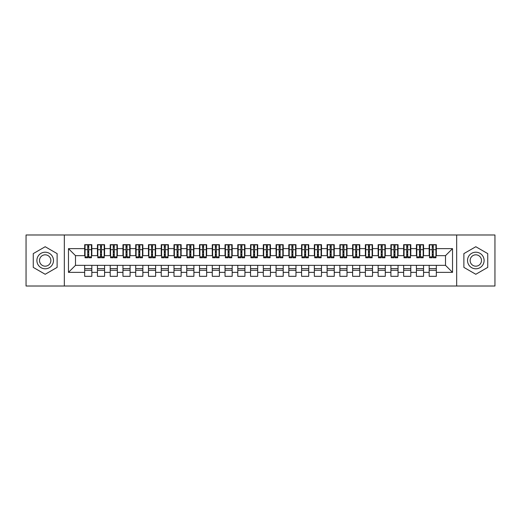 <?xml version="1.0" encoding="UTF-8"?>
<svg xmlns="http://www.w3.org/2000/svg" width="521" height="521" viewBox="0 0 521 521"><rect width="100%" height="100%" fill="white"/><g stroke="black" fill="none" stroke-linecap="round" stroke-linejoin="round"><path stroke-width="0.78" d="M456.67 286.016L494.95 286.016L494.95 234.984L456.67 234.984L456.67 286.016L64.33 286.016L64.33 234.984L26.05 234.984L26.05 286.016L64.33 286.016M432.241 252.398L433.257 252.398L432.241 252.398M436.324 268.602L429.174 268.602M429.174 270.262L436.324 270.262M419.477 252.398L420.499 252.398L419.477 252.398M423.56 268.602L416.416 268.602M416.416 270.262L423.56 270.262M406.719 252.398L407.741 252.398L406.719 252.398M410.802 268.602L403.658 268.602M403.658 270.262L410.802 270.262M393.961 252.398L394.983 252.398L393.961 252.398M398.044 268.602L390.9 268.602M390.9 270.262L398.044 270.262M381.203 252.398L382.225 252.398L381.203 252.398M385.286 268.602L378.142 268.602M378.142 270.262L385.286 270.262M368.445 252.398L369.461 252.398L368.445 252.398M372.528 268.602L365.377 268.602M365.377 270.262L372.528 270.262M355.687 252.398L356.703 252.398L355.687 252.398M359.764 268.602L352.619 268.602M352.619 270.262L359.764 270.262M342.922 252.398L343.945 252.398L342.922 252.398M347.006 268.602L339.861 268.602M339.861 270.262L347.006 270.262M330.164 252.398L331.187 252.398L330.164 252.398M334.248 268.602L327.103 268.602M327.103 270.262L334.248 270.262M317.406 252.398L318.429 252.398L317.406 252.398M321.49 268.602L314.345 268.602M314.345 270.262L321.49 270.262M304.648 252.398L305.671 252.398L304.648 252.398M308.732 268.602L301.587 268.602M301.587 270.262L308.732 270.262M291.89 252.398L292.906 252.398L291.89 252.398M295.974 268.602L288.823 268.602M288.823 270.262L295.974 270.262M279.126 252.398L280.148 252.398L279.126 252.398M283.209 268.602L276.065 268.602M276.065 270.262L283.209 270.262M266.368 252.398L267.39 252.398L266.368 252.398M270.451 268.602L263.307 268.602M263.307 270.262L270.451 270.262M253.61 252.398L254.632 252.398L253.61 252.398M257.693 268.602L250.549 268.602M250.549 270.262L257.693 270.262M240.852 252.398L241.874 252.398L240.852 252.398M244.935 268.602L237.791 268.602M237.791 270.262L244.935 270.262M228.094 252.398L229.11 252.398L228.094 252.398M232.177 268.602L225.026 268.602M225.026 270.262L232.177 270.262M215.329 252.398L216.352 252.398L215.329 252.398M219.413 268.602L212.268 268.602M212.268 270.262L219.413 270.262M202.571 252.398L203.594 252.398L202.571 252.398M206.655 268.602L199.51 268.602M199.51 270.262L206.655 270.262M189.813 252.398L190.836 252.398L189.813 252.398M193.897 268.602L186.752 268.602M186.752 270.262L193.897 270.262M177.055 252.398L178.078 252.398L177.055 252.398M181.139 268.602L173.994 268.602M173.994 270.262L181.139 270.262M164.297 252.398L165.313 252.398L164.297 252.398M168.381 268.602L161.236 268.602M161.236 270.262L168.381 270.262M151.539 252.398L152.555 252.398L151.539 252.398M155.623 268.602L148.472 268.602M148.472 270.262L155.623 270.262M138.775 252.398L139.797 252.398L138.775 252.398M142.858 268.602L135.714 268.602M135.714 270.262L142.858 270.262M126.017 252.398L127.039 252.398L126.017 252.398M130.1 268.602L122.956 268.602M122.956 270.262L130.1 270.262M113.259 252.398L114.281 252.398L113.259 252.398M117.342 268.602L110.198 268.602M110.198 270.262L117.342 270.262M100.501 252.398L101.523 252.398L100.501 252.398M104.584 268.602L97.44 268.602M97.44 270.262L104.584 270.262M456.67 234.984L64.33 234.984M85.06 255.655L75.493 255.655L68.472 248.634L68.472 272.366L84.676 272.366L84.676 276.319L91.826 276.319L91.826 272.366L97.44 272.366L97.44 276.319L104.584 276.319L104.584 272.366L110.198 272.366L110.198 276.319L117.342 276.319L117.342 272.366L122.956 272.366L122.956 276.319L130.1 276.319L130.1 272.366L135.714 272.366L135.714 276.319L142.858 276.319L142.858 272.366L148.472 272.366L148.472 276.319L155.623 276.319L155.623 272.366L161.236 272.366L161.236 276.319L168.381 276.319L168.381 272.366L173.994 272.366L173.994 276.319L181.139 276.319L181.139 272.366L186.752 272.366L186.752 276.319L193.897 276.319L193.897 272.366L199.51 272.366L199.51 276.319L206.655 276.319L206.655 272.366L212.268 272.366L212.268 276.319L219.413 276.319L219.413 272.366L225.026 272.366L225.026 276.319L232.177 276.319L232.177 272.366L237.791 272.366L237.791 276.319L244.935 276.319L244.935 272.366L250.549 272.366L250.549 276.319L257.693 276.319L257.693 272.366L263.307 272.366L263.307 276.319L270.451 276.319L270.451 272.366L276.065 272.366L276.065 276.319L283.209 276.319L283.209 272.366L288.823 272.366L288.823 276.319L295.974 276.319L295.974 272.366L301.587 272.366L301.587 276.319L308.732 276.319L308.732 272.366L314.345 272.366L314.345 276.319L321.49 276.319L321.49 272.366L327.103 272.366L327.103 276.319L334.248 276.319L334.248 272.366L339.861 272.366L339.861 276.319L347.006 276.319L347.006 272.366L352.619 272.366L352.619 276.319L359.764 276.319L359.764 272.366L365.377 272.366L365.377 276.319L372.528 276.319L372.528 272.366L378.142 272.366L378.142 276.319L385.286 276.319L385.286 272.366L390.9 272.366L390.9 276.319L398.044 276.319L398.044 272.366L403.658 272.366L403.658 276.319L410.802 276.319L410.802 272.366L416.416 272.366L416.416 276.319L423.56 276.319L423.56 272.366L429.174 272.366L429.174 276.319L436.324 276.319L436.324 265.345L445.507 265.345L445.507 255.655L435.94 255.655M68.472 248.634L84.676 248.634L84.676 255.655M445.507 255.655L452.528 248.634L436.324 248.634L436.324 244.681L429.174 244.681L429.174 248.634L423.56 248.634L423.56 244.681L416.416 244.681L416.416 248.634L410.802 248.634L410.802 244.681L403.658 244.681L403.658 248.634L398.044 248.634L398.044 244.681L390.9 244.681L390.9 248.634L385.286 248.634L385.286 244.681L378.142 244.681L378.142 248.634L372.528 248.634L372.528 244.681L365.377 244.681L365.377 248.634L359.764 248.634L359.764 244.681L352.619 244.681L352.619 248.634L347.006 248.634L347.006 244.681L339.861 244.681L339.861 248.634L334.248 248.634L334.248 244.681L327.103 244.681L327.103 248.634L321.49 248.634L321.49 244.681L314.345 244.681L314.345 248.634L308.732 248.634L308.732 244.681L301.587 244.681L301.587 248.634L295.974 248.634L295.974 244.681L288.823 244.681L288.823 248.634L283.209 248.634L283.209 244.681L276.065 244.681L276.065 248.634L270.451 248.634L270.451 244.681L263.307 244.681L263.307 248.634L257.693 248.634L257.693 244.681L250.549 244.681L250.549 248.634L244.935 248.634L244.935 244.681L237.791 244.681L237.791 248.634L232.177 248.634L232.177 244.681L225.026 244.681L225.026 248.634L219.413 248.634L219.413 244.681L212.268 244.681L212.268 248.634L206.655 248.634L206.655 244.681L199.51 244.681L199.51 248.634L193.897 248.634L193.897 244.681L186.752 244.681L186.752 248.634L181.139 248.634L181.139 244.681L173.994 244.681L173.994 248.634L168.381 248.634L168.381 244.681L161.236 244.681L161.236 248.634L155.623 248.634L155.623 244.681L148.472 244.681L148.472 248.634L142.858 248.634L142.858 244.681L135.714 244.681L135.714 248.634L130.1 248.634L130.1 244.681L122.956 244.681L122.956 248.634L117.342 248.634L117.342 244.681L110.198 244.681L110.198 248.634L104.584 248.634L104.584 244.681L97.44 244.681L97.44 248.634L91.826 248.634L91.826 244.681L84.676 244.681L84.676 248.634M452.528 248.634L452.528 272.366L436.324 272.366M423.56 272.366L423.56 265.345L436.324 265.345M429.174 272.366L429.174 265.345M436.324 248.634L436.324 255.655M410.802 272.366L410.802 265.345L423.56 265.345M416.416 272.366L416.416 265.345M429.174 248.634L429.174 255.655L423.182 255.655M423.56 248.634L423.56 255.655M398.044 272.366L398.044 265.345L410.802 265.345M403.658 272.366L403.658 265.345M416.416 248.634L416.416 255.655L410.418 255.655M410.802 248.634L410.802 255.655M385.286 272.366L385.286 265.345L398.044 265.345M390.9 272.366L390.9 265.345M403.658 248.634L403.658 255.655L397.66 255.655M398.044 248.634L398.044 255.655M372.528 272.366L372.528 265.345L385.286 265.345M378.142 272.366L378.142 265.345M390.9 248.634L390.9 255.655L384.902 255.655M385.286 248.634L385.286 255.655M359.764 272.366L359.764 265.345L372.528 265.345M365.377 272.366L365.377 265.345M378.142 248.634L378.142 255.655L372.144 255.655M372.528 248.634L372.528 255.655M347.006 272.366L347.006 265.345L359.764 265.345M352.619 272.366L352.619 265.345M365.377 248.634L365.377 255.655L359.386 255.655M359.764 248.634L359.764 255.655M334.248 272.366L334.248 265.345L347.006 265.345M339.861 272.366L339.861 265.345M352.619 248.634L352.619 255.655L346.621 255.655M347.006 248.634L347.006 255.655M321.49 272.366L321.49 265.345L334.248 265.345M327.103 272.366L327.103 265.345M339.861 248.634L339.861 255.655L333.863 255.655M334.248 248.634L334.248 255.655M308.732 272.366L308.732 265.345L321.49 265.345M314.345 272.366L314.345 265.345M327.103 248.634L327.103 255.655L321.105 255.655M321.49 248.634L321.49 255.655M295.974 272.366L295.974 265.345L308.732 265.345M301.587 272.366L301.587 265.345M314.345 248.634L314.345 255.655L308.347 255.655M308.732 248.634L308.732 255.655M283.209 272.366L283.209 265.345L295.974 265.345M288.823 272.366L288.823 265.345M301.587 248.634L301.587 255.655L295.589 255.655M295.974 248.634L295.974 255.655M270.451 272.366L270.451 265.345L283.209 265.345M276.065 272.366L276.065 265.345M288.823 248.634L288.823 255.655L282.831 255.655M283.209 248.634L283.209 255.655M257.693 272.366L257.693 265.345L270.451 265.345M263.307 272.366L263.307 265.345M276.065 248.634L276.065 255.655L270.067 255.655M270.451 248.634L270.451 255.655M244.935 272.366L244.935 265.345L257.693 265.345M250.549 272.366L250.549 265.345M263.307 248.634L263.307 255.655L257.309 255.655M257.693 248.634L257.693 255.655M232.177 272.366L232.177 265.345L244.935 265.345M237.791 272.366L237.791 265.345M250.549 248.634L250.549 255.655L244.551 255.655M244.935 248.634L244.935 255.655M219.413 272.366L219.413 265.345L232.177 265.345M225.026 272.366L225.026 265.345M237.791 248.634L237.791 255.655L231.793 255.655M232.177 248.634L232.177 255.655M206.655 272.366L206.655 265.345L219.413 265.345M212.268 272.366L212.268 265.345M225.026 248.634L225.026 255.655L219.035 255.655M219.413 248.634L219.413 255.655M193.897 272.366L193.897 265.345L206.655 265.345M199.51 272.366L199.51 265.345M212.268 248.634L212.268 255.655L206.27 255.655M206.655 248.634L206.655 255.655M181.139 272.366L181.139 265.345L193.897 265.345M186.752 272.366L186.752 265.345M199.51 248.634L199.51 255.655L193.512 255.655M193.897 248.634L193.897 255.655M168.381 272.366L168.381 265.345L181.139 265.345M173.994 272.366L173.994 265.345M186.752 248.634L186.752 255.655L180.754 255.655M181.139 248.634L181.139 255.655M155.623 272.366L155.623 265.345L168.381 265.345M161.236 272.366L161.236 265.345M173.994 248.634L173.994 255.655L167.996 255.655M168.381 248.634L168.381 255.655M142.858 272.366L142.858 265.345L155.623 265.345M148.472 272.366L148.472 265.345M161.236 248.634L161.236 255.655L155.238 255.655M155.623 248.634L155.623 255.655M130.1 272.366L130.1 265.345L142.858 265.345M135.714 272.366L135.714 265.345M148.472 248.634L148.472 255.655L142.48 255.655M142.858 248.634L142.858 255.655M117.342 272.366L117.342 265.345L130.1 265.345M122.956 272.366L122.956 265.345M135.714 248.634L135.714 255.655L129.716 255.655M130.1 248.634L130.1 255.655M104.584 272.366L104.584 265.345L117.342 265.345M110.198 272.366L110.198 265.345M122.956 248.634L122.956 255.655L116.958 255.655M117.342 248.634L117.342 255.655M91.826 272.366L91.826 265.345L104.584 265.345M97.44 272.366L97.44 265.345M110.198 248.634L110.198 255.655L104.2 255.655M104.584 248.634L104.584 255.655M87.743 252.398L88.759 252.398L87.743 252.398M91.826 268.602L84.676 268.602M84.676 270.262L91.826 270.262M68.472 272.366L75.493 265.345L91.826 265.345M84.676 272.366L84.676 265.345M97.44 248.634L97.44 255.655L91.442 255.655M91.826 248.634L91.826 255.655M57.121 253.61L45.19 246.726L33.259 253.61L33.259 267.39L45.19 274.274L57.121 267.39L57.121 253.61L57.121 267.39L45.19 274.274L33.259 267.39L33.259 253.61L45.19 246.726L57.121 253.61M463.879 253.61L463.879 267.39L475.81 274.274L487.741 267.39L487.741 253.61L475.81 246.726L463.879 253.61L475.81 246.726L487.741 253.61L487.741 267.39L475.81 274.274L463.879 267.39L463.879 253.61M75.493 255.655L75.493 265.345M429.558 255.655L429.174 255.655M416.8 255.655L416.416 255.655M404.042 255.655L403.658 255.655M391.284 255.655L390.9 255.655M378.52 255.655L378.142 255.655M365.762 255.655L365.377 255.655M353.004 255.655L352.619 255.655M340.246 255.655L339.861 255.655M327.488 255.655L327.103 255.655M314.73 255.655L314.345 255.655M301.965 255.655L301.587 255.655M289.207 255.655L288.823 255.655M276.449 255.655L276.065 255.655M263.691 255.655L263.307 255.655M250.933 255.655L250.549 255.655M238.169 255.655L237.791 255.655M225.411 255.655L225.026 255.655M212.653 255.655L212.268 255.655M199.895 255.655L199.51 255.655M187.137 255.655L186.752 255.655M174.379 255.655L173.994 255.655M161.614 255.655L161.236 255.655M148.856 255.655L148.472 255.655M136.098 255.655L135.714 255.655M123.34 255.655L122.956 255.655M110.582 255.655L110.198 255.655M97.818 255.655L97.44 255.655M452.528 272.366L445.507 265.345M85.06 244.805L91.442 244.805L85.06 244.805L85.06 257.758L87.743 257.758L87.743 244.857L91.442 244.87L91.442 257.758L88.759 257.758L88.759 244.87M87.743 246.511L88.759 246.511M87.743 256.684L88.759 256.684M88.759 255.082L87.743 255.082M87.743 254.456L88.759 254.456M91.826 250.738L91.442 250.738M91.826 252.398L91.442 252.398M85.06 250.738L84.676 250.738M85.06 252.398L84.676 252.398M97.818 244.805L104.2 244.805L97.818 244.805L97.818 257.758L100.501 257.758L100.501 244.857L104.2 244.87L104.2 257.758L101.523 257.758L101.523 244.87M100.501 246.511L101.523 246.511M100.501 256.684L101.523 256.684M101.523 255.082L100.501 255.082M100.501 254.456L101.523 254.456M104.584 250.738L104.2 250.738M104.584 252.398L104.2 252.398M97.818 250.738L97.44 250.738M97.818 252.398L97.44 252.398M110.582 244.805L116.958 244.805L110.582 244.805L110.582 257.758L113.259 257.758L113.259 244.857L116.958 244.87L116.958 257.758L114.281 257.758L114.281 244.87M113.259 246.511L114.281 246.511M113.259 256.684L114.281 256.684M114.281 255.082L113.259 255.082M113.259 254.456L114.281 254.456M117.342 250.738L116.958 250.738M117.342 252.398L116.958 252.398M110.582 250.738L110.198 250.738M110.582 252.398L110.198 252.398M123.34 244.805L129.716 244.805L123.34 244.805L123.34 257.758L126.017 257.758L126.017 244.857L129.716 244.87L129.716 257.758L127.039 257.758L127.039 244.87M126.017 246.511L127.039 246.511M126.017 256.684L127.039 256.684M127.039 255.082L126.017 255.082M126.017 254.456L127.039 254.456M130.1 250.738L129.716 250.738M130.1 252.398L129.716 252.398M123.34 250.738L122.956 250.738M123.34 252.398L122.956 252.398M136.098 244.805L142.48 244.805L136.098 244.805L136.098 257.758L138.775 257.758L138.775 244.857L142.48 244.87L142.48 257.758L139.797 257.758L139.797 244.87M138.775 246.511L139.797 246.511M138.775 256.684L139.797 256.684M139.797 255.082L138.775 255.082M138.775 254.456L139.797 254.456M142.858 250.738L142.48 250.738M142.858 252.398L142.48 252.398M136.098 250.738L135.714 250.738M136.098 252.398L135.714 252.398M45.19 252.21A8.29 8.29 0 0 0 36.893 260.5A8.29 8.29 0 0 0 45.19 268.79A8.29 8.29 0 0 0 53.481 260.5A8.29 8.29 0 0 0 45.19 252.21M45.19 254.821A5.679 5.679 0 0 0 39.511 260.5A5.679 5.679 0 0 0 45.19 266.179A5.679 5.679 0 0 0 50.869 260.5A5.679 5.679 0 0 0 45.19 254.821M475.81 252.21A8.29 8.29 0 0 0 467.519 260.5A8.29 8.29 0 0 0 475.81 268.79A8.29 8.29 0 0 0 484.107 260.5A8.29 8.29 0 0 0 475.81 252.21M475.81 254.821A5.679 5.679 0 0 0 470.131 260.5A5.679 5.679 0 0 0 475.81 266.179A5.679 5.679 0 0 0 481.489 260.5A5.679 5.679 0 0 0 475.81 254.821M148.856 244.805L155.238 244.805L148.856 244.805L148.856 257.758L151.539 257.758L151.539 244.857L155.238 244.87L155.238 257.758L152.555 257.758L152.555 244.87M151.539 246.511L152.555 246.511M151.539 256.684L152.555 256.684M152.555 255.082L151.539 255.082M151.539 254.456L152.555 254.456M155.623 250.738L155.238 250.738M155.623 252.398L155.238 252.398M148.856 250.738L148.472 250.738M148.856 252.398L148.472 252.398M161.614 244.805L167.996 244.805L161.614 244.805L161.614 257.758L164.297 257.758L164.297 244.857L167.996 244.87L167.996 257.758L165.313 257.758L165.313 244.87M164.297 246.511L165.313 246.511M164.297 256.684L165.313 256.684M165.313 255.082L164.297 255.082M164.297 254.456L165.313 254.456M168.381 250.738L167.996 250.738M168.381 252.398L167.996 252.398M161.614 250.738L161.236 250.738M161.614 252.398L161.236 252.398M174.379 244.805L180.754 244.805L174.379 244.805L174.379 257.758L177.055 257.758L177.055 244.857L180.754 244.87L180.754 257.758L178.078 257.758L178.078 244.87M177.055 246.511L178.078 246.511M177.055 256.684L178.078 256.684M178.078 255.082L177.055 255.082M177.055 254.456L178.078 254.456M181.139 250.738L180.754 250.738M181.139 252.398L180.754 252.398M174.379 250.738L173.994 250.738M174.379 252.398L173.994 252.398M187.137 244.805L193.512 244.805L187.137 244.805L187.137 257.758L189.813 257.758L189.813 244.857L193.512 244.87L193.512 257.758L190.836 257.758L190.836 244.87M189.813 246.511L190.836 246.511M189.813 256.684L190.836 256.684M190.836 255.082L189.813 255.082M189.813 254.456L190.836 254.456M193.897 250.738L193.512 250.738M193.897 252.398L193.512 252.398M187.137 250.738L186.752 250.738M187.137 252.398L186.752 252.398M199.895 244.805L206.27 244.805L199.895 244.805L199.895 257.758L202.571 257.758L202.571 244.857L206.27 244.87L206.27 257.758L203.594 257.758L203.594 244.87M202.571 246.511L203.594 246.511M202.571 256.684L203.594 256.684M203.594 255.082L202.571 255.082M202.571 254.456L203.594 254.456M206.655 250.738L206.27 250.738M206.655 252.398L206.27 252.398M199.895 250.738L199.51 250.738M199.895 252.398L199.51 252.398M212.653 244.805L219.035 244.805L212.653 244.805L212.653 257.758L215.329 257.758L215.329 244.857L219.035 244.87L219.035 257.758L216.352 257.758L216.352 244.87M215.329 246.511L216.352 246.511M215.329 256.684L216.352 256.684M216.352 255.082L215.329 255.082M215.329 254.456L216.352 254.456M219.413 250.738L219.035 250.738M219.413 252.398L219.035 252.398M212.653 250.738L212.268 250.738M212.653 252.398L212.268 252.398M225.411 244.805L231.793 244.805L225.411 244.805L225.411 257.758L228.094 257.758L228.094 244.857L231.793 244.87L231.793 257.758L229.11 257.758L229.11 244.87M228.094 246.511L229.11 246.511M228.094 256.684L229.11 256.684M229.11 255.082L228.094 255.082M228.094 254.456L229.11 254.456M232.177 250.738L231.793 250.738M232.177 252.398L231.793 252.398M225.411 250.738L225.026 250.738M225.411 252.398L225.026 252.398M238.169 244.805L244.551 244.805L238.169 244.805L238.169 257.758L240.852 257.758L240.852 244.857L244.551 244.87L244.551 257.758L241.874 257.758L241.874 244.87M240.852 246.511L241.874 246.511M240.852 256.684L241.874 256.684M241.874 255.082L240.852 255.082M240.852 254.456L241.874 254.456M244.935 250.738L244.551 250.738M244.935 252.398L244.551 252.398M238.169 250.738L237.791 250.738M238.169 252.398L237.791 252.398M250.933 244.805L257.309 244.805L250.933 244.805L250.933 257.758L253.61 257.758L253.61 244.857L257.309 244.87L257.309 257.758L254.632 257.758L254.632 244.87M253.61 246.511L254.632 246.511M253.61 256.684L254.632 256.684M254.632 255.082L253.61 255.082M253.61 254.456L254.632 254.456M257.693 250.738L257.309 250.738M257.693 252.398L257.309 252.398M250.933 250.738L250.549 250.738M250.933 252.398L250.549 252.398M263.691 244.805L270.067 244.805L263.691 244.805L263.691 257.758L266.368 257.758L266.368 244.857L270.067 244.87L270.067 257.758L267.39 257.758L267.39 244.87M266.368 246.511L267.39 246.511M266.368 256.684L267.39 256.684M267.39 255.082L266.368 255.082M266.368 254.456L267.39 254.456M270.451 250.738L270.067 250.738M270.451 252.398L270.067 252.398M263.691 250.738L263.307 250.738M263.691 252.398L263.307 252.398M276.449 244.805L282.831 244.805L276.449 244.805L276.449 257.758L279.126 257.758L279.126 244.857L282.831 244.87L282.831 257.758L280.148 257.758L280.148 244.87M279.126 246.511L280.148 246.511M279.126 256.684L280.148 256.684M280.148 255.082L279.126 255.082M279.126 254.456L280.148 254.456M283.209 250.738L282.831 250.738M283.209 252.398L282.831 252.398M276.449 250.738L276.065 250.738M276.449 252.398L276.065 252.398M289.207 244.805L295.589 244.805L289.207 244.805L289.207 257.758L291.89 257.758L291.89 244.857L295.589 244.87L295.589 257.758L292.906 257.758L292.906 244.87M291.89 246.511L292.906 246.511M291.89 256.684L292.906 256.684M292.906 255.082L291.89 255.082M291.89 254.456L292.906 254.456M295.974 250.738L295.589 250.738M295.974 252.398L295.589 252.398M289.207 250.738L288.823 250.738M289.207 252.398L288.823 252.398M301.965 244.805L308.347 244.805L301.965 244.805L301.965 257.758L304.648 257.758L304.648 244.857L308.347 244.87L308.347 257.758L305.671 257.758L305.671 244.87M304.648 246.511L305.671 246.511M304.648 256.684L305.671 256.684M305.671 255.082L304.648 255.082M304.648 254.456L305.671 254.456M308.732 250.738L308.347 250.738M308.732 252.398L308.347 252.398M301.965 250.738L301.587 250.738M301.965 252.398L301.587 252.398M314.73 244.805L321.105 244.805L314.73 244.805L314.73 257.758L317.406 257.758L317.406 244.857L321.105 244.87L321.105 257.758L318.429 257.758L318.429 244.87M317.406 246.511L318.429 246.511M317.406 256.684L318.429 256.684M318.429 255.082L317.406 255.082M317.406 254.456L318.429 254.456M321.49 250.738L321.105 250.738M321.49 252.398L321.105 252.398M314.73 250.738L314.345 250.738M314.73 252.398L314.345 252.398M327.488 244.805L333.863 244.805L327.488 244.805L327.488 257.758L330.164 257.758L330.164 244.857L333.863 244.87L333.863 257.758L331.187 257.758L331.187 244.87M330.164 246.511L331.187 246.511M330.164 256.684L331.187 256.684M331.187 255.082L330.164 255.082M330.164 254.456L331.187 254.456M334.248 250.738L333.863 250.738M334.248 252.398L333.863 252.398M327.488 250.738L327.103 250.738M327.488 252.398L327.103 252.398M340.246 244.805L346.621 244.805L340.246 244.805L340.246 257.758L342.922 257.758L342.922 244.857L346.621 244.87L346.621 257.758L343.945 257.758L343.945 244.87M342.922 246.511L343.945 246.511M342.922 256.684L343.945 256.684M343.945 255.082L342.922 255.082M342.922 254.456L343.945 254.456M347.006 250.738L346.621 250.738M347.006 252.398L346.621 252.398M340.246 250.738L339.861 250.738M340.246 252.398L339.861 252.398M353.004 244.805L359.386 244.805L353.004 244.805L353.004 257.758L355.687 257.758L355.687 244.857L359.386 244.87L359.386 257.758L356.703 257.758L356.703 244.87M355.687 246.511L356.703 246.511M355.687 256.684L356.703 256.684M356.703 255.082L355.687 255.082M355.687 254.456L356.703 254.456M359.764 250.738L359.386 250.738M359.764 252.398L359.386 252.398M353.004 250.738L352.619 250.738M353.004 252.398L352.619 252.398M365.762 244.805L372.144 244.805L365.762 244.805L365.762 257.758L368.445 257.758L368.445 244.857L372.144 244.87L372.144 257.758L369.461 257.758L369.461 244.87M368.445 246.511L369.461 246.511M368.445 256.684L369.461 256.684M369.461 255.082L368.445 255.082M368.445 254.456L369.461 254.456M372.528 250.738L372.144 250.738M372.528 252.398L372.144 252.398M365.762 250.738L365.377 250.738M365.762 252.398L365.377 252.398M378.52 244.805L384.902 244.805L378.52 244.805L378.52 257.758L381.203 257.758L381.203 244.857L384.902 244.87L384.902 257.758L382.225 257.758L382.225 244.87M381.203 246.511L382.225 246.511M381.203 256.684L382.225 256.684M382.225 255.082L381.203 255.082M381.203 254.456L382.225 254.456M385.286 250.738L384.902 250.738M385.286 252.398L384.902 252.398M378.52 250.738L378.142 250.738M378.52 252.398L378.142 252.398M391.284 244.805L397.66 244.805L391.284 244.805L391.284 257.758L393.961 257.758L393.961 244.857L397.66 244.87L397.66 257.758L394.983 257.758L394.983 244.87M393.961 246.511L394.983 246.511M393.961 256.684L394.983 256.684M394.983 255.082L393.961 255.082M393.961 254.456L394.983 254.456M398.044 250.738L397.66 250.738M398.044 252.398L397.66 252.398M391.284 250.738L390.9 250.738M391.284 252.398L390.9 252.398M404.042 244.805L410.418 244.805L404.042 244.805L404.042 257.758L406.719 257.758L406.719 244.857L410.418 244.87L410.418 257.758L407.741 257.758L407.741 244.87M406.719 246.511L407.741 246.511M406.719 256.684L407.741 256.684M407.741 255.082L406.719 255.082M406.719 254.456L407.741 254.456M410.802 250.738L410.418 250.738M410.802 252.398L410.418 252.398M404.042 250.738L403.658 250.738M404.042 252.398L403.658 252.398M416.8 244.805L423.182 244.805L416.8 244.805L416.8 257.758L419.477 257.758L419.477 244.857L423.182 244.87L423.182 257.758L420.499 257.758L420.499 244.87M419.477 246.511L420.499 246.511M419.477 256.684L420.499 256.684M420.499 255.082L419.477 255.082M419.477 254.456L420.499 254.456M423.56 250.738L423.182 250.738M423.56 252.398L423.182 252.398M416.8 250.738L416.416 250.738M416.8 252.398L416.416 252.398M429.558 244.805L435.94 244.805L429.558 244.805L429.558 257.758L432.241 257.758L432.241 244.857L435.94 244.87L435.94 257.758L433.257 257.758L433.257 244.87M432.241 246.511L433.257 246.511M432.241 256.684L433.257 256.684M433.257 255.082L432.241 255.082M432.241 254.456L433.257 254.456M436.324 250.738L435.94 250.738M436.324 252.398L435.94 252.398M429.558 250.738L429.174 250.738M429.558 252.398L429.174 252.398M85.06 244.87L87.743 244.87M88.759 256.879L91.442 256.879M88.759 249.696L91.442 249.696M85.06 256.879L87.743 256.879M85.06 249.696L87.743 249.696M87.743 251.422L88.759 251.422M87.743 246.85L88.759 246.85M97.818 244.87L100.501 244.87M101.523 256.879L104.2 256.879M101.523 249.696L104.2 249.696M97.818 256.879L100.501 256.879M97.818 249.696L100.501 249.696M100.501 251.422L101.523 251.422M100.501 246.85L101.523 246.85M110.582 244.87L113.259 244.87M114.281 256.879L116.958 256.879M114.281 249.696L116.958 249.696M110.582 256.879L113.259 256.879M110.582 249.696L113.259 249.696M113.259 251.422L114.281 251.422M113.259 246.85L114.281 246.85M123.34 244.87L126.017 244.87M127.039 256.879L129.716 256.879M127.039 249.696L129.716 249.696M123.34 256.879L126.017 256.879M123.34 249.696L126.017 249.696M126.017 251.422L127.039 251.422M126.017 246.85L127.039 246.85M136.098 244.87L138.775 244.87M139.797 256.879L142.48 256.879M139.797 249.696L142.48 249.696M136.098 256.879L138.775 256.879M136.098 249.696L138.775 249.696M138.775 251.422L139.797 251.422M138.775 246.85L139.797 246.85M148.856 244.87L151.539 244.87M152.555 256.879L155.238 256.879M152.555 249.696L155.238 249.696M148.856 256.879L151.539 256.879M148.856 249.696L151.539 249.696M151.539 251.422L152.555 251.422M151.539 246.85L152.555 246.85M161.614 244.87L164.297 244.87M165.313 256.879L167.996 256.879M165.313 249.696L167.996 249.696M161.614 256.879L164.297 256.879M161.614 249.696L164.297 249.696M164.297 251.422L165.313 251.422M164.297 246.85L165.313 246.85M174.379 244.87L177.055 244.87M178.078 256.879L180.754 256.879M178.078 249.696L180.754 249.696M174.379 256.879L177.055 256.879M174.379 249.696L177.055 249.696M177.055 251.422L178.078 251.422M177.055 246.85L178.078 246.85M187.137 244.87L189.813 244.87M190.836 256.879L193.512 256.879M190.836 249.696L193.512 249.696M187.137 256.879L189.813 256.879M187.137 249.696L189.813 249.696M189.813 251.422L190.836 251.422M189.813 246.85L190.836 246.85M199.895 244.87L202.571 244.87M203.594 256.879L206.27 256.879M203.594 249.696L206.27 249.696M199.895 256.879L202.571 256.879M199.895 249.696L202.571 249.696M202.571 251.422L203.594 251.422M202.571 246.85L203.594 246.85M212.653 244.87L215.329 244.87M216.352 256.879L219.035 256.879M216.352 249.696L219.035 249.696M212.653 256.879L215.329 256.879M212.653 249.696L215.329 249.696M215.329 251.422L216.352 251.422M215.329 246.85L216.352 246.85M225.411 244.87L228.094 244.87M229.11 256.879L231.793 256.879M229.11 249.696L231.793 249.696M225.411 256.879L228.094 256.879M225.411 249.696L228.094 249.696M228.094 251.422L229.11 251.422M228.094 246.85L229.11 246.85M238.169 244.87L240.852 244.87M241.874 256.879L244.551 256.879M241.874 249.696L244.551 249.696M238.169 256.879L240.852 256.879M238.169 249.696L240.852 249.696M240.852 251.422L241.874 251.422M240.852 246.85L241.874 246.85M250.933 244.87L253.61 244.87M254.632 256.879L257.309 256.879M254.632 249.696L257.309 249.696M250.933 256.879L253.61 256.879M250.933 249.696L253.61 249.696M253.61 251.422L254.632 251.422M253.61 246.85L254.632 246.85M263.691 244.87L266.368 244.87M267.39 256.879L270.067 256.879M267.39 249.696L270.067 249.696M263.691 256.879L266.368 256.879M263.691 249.696L266.368 249.696M266.368 251.422L267.39 251.422M266.368 246.85L267.39 246.85M276.449 244.87L279.126 244.87M280.148 256.879L282.831 256.879M280.148 249.696L282.831 249.696M276.449 256.879L279.126 256.879M276.449 249.696L279.126 249.696M279.126 251.422L280.148 251.422M279.126 246.85L280.148 246.85M289.207 244.87L291.89 244.87M292.906 256.879L295.589 256.879M292.906 249.696L295.589 249.696M289.207 256.879L291.89 256.879M289.207 249.696L291.89 249.696M291.89 251.422L292.906 251.422M291.89 246.85L292.906 246.85M301.965 244.87L304.648 244.87M305.671 256.879L308.347 256.879M305.671 249.696L308.347 249.696M301.965 256.879L304.648 256.879M301.965 249.696L304.648 249.696M304.648 251.422L305.671 251.422M304.648 246.85L305.671 246.85M314.73 244.87L317.406 244.87M318.429 256.879L321.105 256.879M318.429 249.696L321.105 249.696M314.73 256.879L317.406 256.879M314.73 249.696L317.406 249.696M317.406 251.422L318.429 251.422M317.406 246.85L318.429 246.85M327.488 244.87L330.164 244.87M331.187 256.879L333.863 256.879M331.187 249.696L333.863 249.696M327.488 256.879L330.164 256.879M327.488 249.696L330.164 249.696M330.164 251.422L331.187 251.422M330.164 246.85L331.187 246.85M340.246 244.87L342.922 244.87M343.945 256.879L346.621 256.879M343.945 249.696L346.621 249.696M340.246 256.879L342.922 256.879M340.246 249.696L342.922 249.696M342.922 251.422L343.945 251.422M342.922 246.85L343.945 246.85M353.004 244.87L355.687 244.87M356.703 256.879L359.386 256.879M356.703 249.696L359.386 249.696M353.004 256.879L355.687 256.879M353.004 249.696L355.687 249.696M355.687 251.422L356.703 251.422M355.687 246.85L356.703 246.85M365.762 244.87L368.445 244.87M369.461 256.879L372.144 256.879M369.461 249.696L372.144 249.696M365.762 256.879L368.445 256.879M365.762 249.696L368.445 249.696M368.445 251.422L369.461 251.422M368.445 246.85L369.461 246.85M378.52 244.87L381.203 244.87M382.225 256.879L384.902 256.879M382.225 249.696L384.902 249.696M378.52 256.879L381.203 256.879M378.52 249.696L381.203 249.696M381.203 251.422L382.225 251.422M381.203 246.85L382.225 246.85M391.284 244.87L393.961 244.87M394.983 256.879L397.66 256.879M394.983 249.696L397.66 249.696M391.284 256.879L393.961 256.879M391.284 249.696L393.961 249.696M393.961 251.422L394.983 251.422M393.961 246.85L394.983 246.85M404.042 244.87L406.719 244.87M407.741 256.879L410.418 256.879M407.741 249.696L410.418 249.696M404.042 256.879L406.719 256.879M404.042 249.696L406.719 249.696M406.719 251.422L407.741 251.422M406.719 246.85L407.741 246.85M416.8 244.87L419.477 244.87M420.499 256.879L423.182 256.879M420.499 249.696L423.182 249.696M416.8 256.879L419.477 256.879M416.8 249.696L419.477 249.696M419.477 251.422L420.499 251.422M419.477 246.85L420.499 246.85M429.558 244.87L432.241 244.87M433.257 256.879L435.94 256.879M433.257 249.696L435.94 249.696M429.558 256.879L432.241 256.879M429.558 249.696L432.241 249.696M432.241 251.422L433.257 251.422M432.241 246.85L433.257 246.85"/></g></svg>
